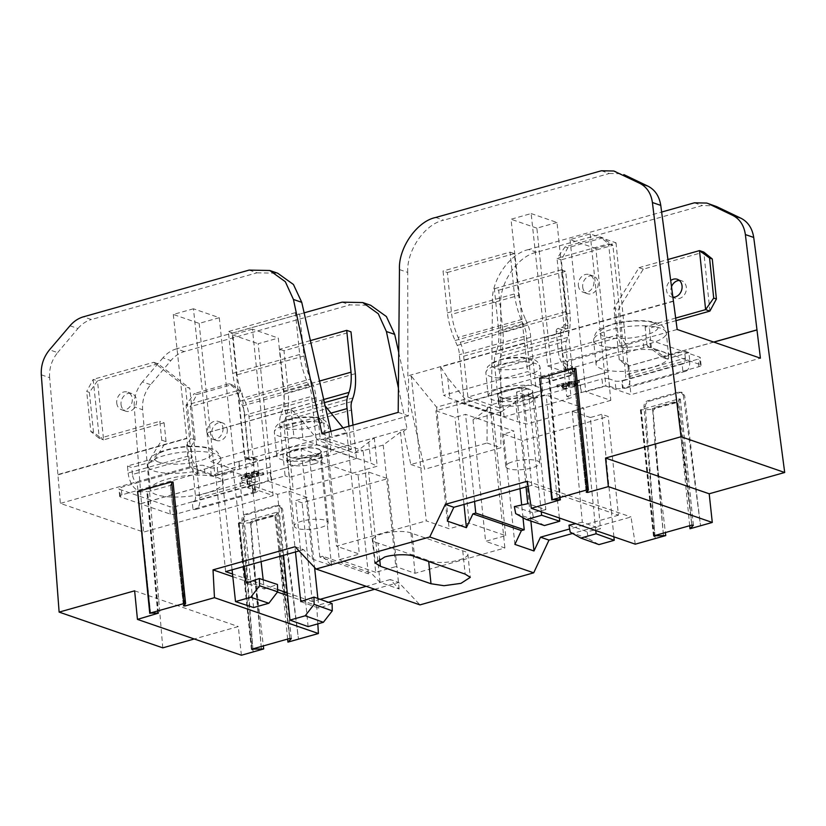 <?xml version="1.0" encoding="UTF-8"?>
<svg xmlns="http://www.w3.org/2000/svg" width="826" height="826" viewBox="0 0 826 826"><rect width="100%" height="100%" fill="white"/><g stroke="black" fill="none" stroke-linecap="round" stroke-linejoin="round"><path stroke-width="0.62" stroke-dasharray="4.13 3.1" d="M294.324 449.778A17.542 4.977 174.1 0 0 286.415 454.868A17.542 4.977 174.1 0 0 295.77 458.275A17.542 4.977 174.1 0 0 313.395 456.355A17.542 4.977 174.1 0 0 321.304 451.264A17.542 4.977 174.1 0 0 311.949 447.868A17.542 4.977 174.1 0 0 294.324 449.778M314.169 463.882A17.542 4.977 -5.9 0 1 296.544 465.802A17.542 4.977 -5.9 0 1 287.19 462.405A17.542 4.977 -5.9 0 1 295.099 457.305A17.542 4.977 -5.9 0 1 312.724 455.394A17.542 4.977 -5.9 0 1 322.088 458.791A17.542 4.977 -5.9 0 1 314.169 463.882M227.243 429.499A9.303 7.61 109 0 1 216.453 440.485A9.303 7.61 109 0 1 211.735 433.877A9.303 7.61 109 0 1 222.524 422.891A9.303 7.61 109 0 1 227.243 429.499M222.958 428.023A9.303 7.61 109 0 1 212.158 438.998A9.303 7.61 109 0 1 207.44 432.39A9.303 7.61 109 0 1 218.229 421.405A9.303 7.61 109 0 1 222.958 428.023M166.955 479.225A36.54 10.377 -5.9 0 1 203.671 475.229A36.54 10.377 -5.9 0 1 223.165 482.312A36.54 10.377 -5.9 0 1 206.686 492.926A36.54 10.377 -5.9 0 1 169.97 496.911A36.54 10.377 -5.9 0 1 150.466 489.828A36.54 10.377 -5.9 0 1 166.955 479.225M116.755 403.088A9.303 7.61 -71 0 0 121.474 409.696A9.303 7.61 -71 0 0 132.263 398.721A9.303 7.61 -71 0 0 127.545 392.102A9.303 7.61 -71 0 0 116.755 403.088M121.05 404.564A9.303 7.61 -71 0 0 125.769 411.183A9.303 7.61 -71 0 0 136.558 400.197A9.303 7.61 -71 0 0 131.84 393.589A9.303 7.61 -71 0 0 121.05 404.564M239.447 469.023L238.662 461.486L253.21 457.594L253.995 465.131L218.002 475.064A4.873 1.384 -5.9 0 1 211.291 475.301L204.941 473.102A4.873 1.384 174.1 0 0 198.23 473.339L197.62 473.505A15.198 7.599 -105.7 0 1 187.853 456.159L128.154 472.988L127.431 466.019L149.64 459.762L161.751 440.165L159.81 421.322L99.296 438.379L93.193 379.361L153.708 362.304L185.499 386.816L190.827 438.42L186.707 445.09L191.002 446.567L192.148 457.645L132.449 474.475A7.31 3.655 74.3 0 0 137.137 482.818L121.102 487.34A4.873 1.384 174.1 0 0 118.903 488.755A4.873 1.384 174.1 0 0 119.687 489.395L169.475 506.565A4.873 1.384 174.1 0 0 176.186 506.338L192.231 501.816A7.31 3.655 74.3 0 0 193.49 501.878A7.31 3.655 74.3 0 0 195.483 496.209L255.172 479.379L253.076 459.008L257.361 460.495L259.467 480.856A15.198 7.599 -105.7 0 1 255.327 492.637A15.198 7.599 -105.7 0 1 252.704 492.502L253.314 492.337A4.873 1.384 174.1 0 0 255.513 490.923A4.873 1.384 174.1 0 0 254.728 490.272L248.368 488.083A4.873 1.384 -5.9 0 1 247.583 487.443A4.873 1.384 -5.9 0 1 249.782 486.029L285.104 475.859L284.33 468.332L270.112 472.338L270.897 479.865M253.995 465.131L249.679 463.634L316.688 444.739L356.429 458.451L289.42 477.345L285.104 475.859M211.291 475.301L210.516 467.764L204.156 465.575A4.873 1.384 174.1 0 0 197.445 465.812L137.137 482.818L137.921 490.345L121.876 494.867A4.873 1.384 174.1 0 0 119.677 496.281A4.873 1.384 174.1 0 0 120.462 496.922L170.259 514.092A4.873 1.384 174.1 0 0 176.96 513.865L193.005 509.343A15.198 7.599 74.3 0 0 195.628 509.466A15.198 7.599 74.3 0 0 199.768 497.686L259.467 480.856M249.607 478.244L244.042 476.468L245.704 475.446L252.498 475.683L254.253 476.788L249.607 478.244L249.411 476.385L245.611 475.714L243.856 474.609L245.508 473.587L245.704 475.446M245.167 478.109L241.285 479.204L245.167 478.109L244.971 476.251L245.756 476.519L241.884 477.614L242.07 479.472M254.346 473.494L254.16 471.636L252.983 472.307L253.592 474.475L251.62 474.33L251.434 472.472L251.971 472.957C250.98 472.451 251.455 471.914 253.396 471.357L253.592 473.215L258.683 472.957L259.333 473.525L258.486 471.099L257.567 473.897L263.546 472.761L256.721 474.682L256.091 474.093L256.452 476.292L257.351 473.339L254.346 473.494L253.592 474.475L253.396 472.617L251.971 472.957L252.167 474.816C251.176 474.31 251.651 473.773 253.592 473.215M253.396 471.357L258.486 471.099L258.579 474.733L257.764 475.755L263.742 474.62L256.917 476.54L256.256 474.434L257.154 471.481L254.16 471.636M257.753 473.701L257.154 471.481L257.753 473.701M255.172 479.379A7.31 3.655 -105.7 0 1 253.19 485.038A7.31 3.655 -105.7 0 1 251.92 484.976L192.231 501.816L193.005 509.343L252.704 492.502L251.92 484.976L252.539 484.81A4.873 1.384 174.1 0 0 254.738 483.396A4.873 1.384 174.1 0 0 253.943 482.745L247.594 480.556A4.873 1.384 -5.9 0 1 246.809 479.916A4.873 1.384 -5.9 0 1 249.008 478.502L270.112 472.338M128.154 472.988A15.198 7.599 74.3 0 0 137.921 490.345L197.62 473.505L196.836 465.978A7.31 3.655 -105.7 0 1 192.148 457.645M210.516 467.764A4.873 1.384 174.1 0 0 217.228 467.537L218.002 475.064M238.662 461.486L217.228 467.537M239.003 461.61L239.777 469.137M316.688 444.739L311.681 396.356L244.672 415.251L249.679 463.634M244.672 415.251A13.082 6.536 74.3 0 0 242.545 405.938L240.387 401.075A51.253 25.627 -105.7 0 1 232.695 373.373L228.368 331.556L232.664 333.033L236.99 374.859A43.365 21.683 74.3 0 0 243.464 397.967L310.473 379.072A43.365 21.683 -105.7 0 1 303.999 355.965L299.673 314.138L295.378 312.662L299.704 354.478A51.253 25.627 74.3 0 0 307.396 382.18L309.543 387.043A13.082 6.536 -105.7 0 1 311.681 396.356M356.429 458.451L352.991 425.122M348.944 426.268L351.339 449.437L320.22 438.709L315.997 397.843A20.97 10.48 -105.7 0 0 312.62 383.935L245.611 402.83L243.464 397.967M310.473 379.072L312.62 383.935M289.42 477.345L284.423 428.962L351.432 410.068M271.227 479.978L270.443 472.451M245.807 477.573L245.611 475.714M252.591 477.82L252.405 475.962L249.411 476.385M252.498 475.683L252.302 473.825L254.057 474.929L252.405 475.962M245.508 473.587L252.302 473.825M245.952 478.378L245.756 476.519M241.285 479.204L241.099 477.345L244.971 476.251M241.884 477.614L241.099 477.345M256.917 474.95L256.731 473.091M256.917 476.54L256.721 474.682M263.742 474.62L263.546 472.761M262.864 474.32L262.678 472.462M257.764 475.755L257.567 473.897M258.579 474.733L258.383 472.875M257.361 460.495A2.437 1.993 -71 0 0 255.089 458.74L251.032 459.886A2.437 1.993 109 0 1 248.76 458.131L241.935 392.071L190.362 406.619L199.768 497.686M255.089 458.74L250.805 457.263L246.737 458.409A2.437 1.993 109 0 1 244.465 456.654L237.64 390.595L186.067 405.132L194.162 393.599L196.867 394.529L190.362 406.619L186.067 405.132L195.483 496.209M320.22 438.709L253.21 457.594L248.987 416.738A20.97 10.48 74.3 0 0 245.611 402.83M331.019 413.114L280.107 427.476L284.33 468.332L351.339 449.437M127.431 466.019L131.726 467.506L153.925 461.238L166.047 441.652L161.751 440.165M132.449 474.475L131.726 467.506M186.707 445.09L187.853 456.159M303.999 355.965L236.99 374.859M232.664 333.033L299.673 314.138M248.987 416.738L315.997 397.843M280.107 427.476A20.97 10.48 -105.7 0 1 280.757 414.951L282.027 411.265A43.365 21.683 74.3 0 0 284.02 391.07L319.239 381.147M310.256 340.642L279.694 349.253L284.02 391.07M355.325 373.662L288.315 392.556L283.989 350.73L350.998 331.845M352.991 397.905L285.982 416.8A51.253 25.627 74.3 0 0 288.315 392.556M299.704 354.478L232.695 373.373M295.378 312.662L228.368 331.556M285.982 416.8L284.722 420.486A13.082 6.536 74.3 0 0 284.423 428.962M279.694 349.253L283.989 350.73M246.282 473.856L250.959 474.207L252.529 475.064L251.62 475.683L246.953 475.332L245.363 474.413L246.282 473.856L246.468 475.714L251.156 476.065L252.725 476.922L251.806 477.542L251.62 475.683M250.805 457.263A2.437 1.993 109 0 1 253.076 459.008M196.867 394.529L231.879 384.658L241.935 392.071L237.64 390.595L229.174 383.729L194.162 393.599M153.708 362.304L157.993 363.781L189.784 388.292L185.499 386.816M157.993 363.781L97.489 380.848L93.193 379.361L86.689 391.452L89.384 392.391L97.489 380.848L103.591 439.855L164.095 422.798L159.81 421.322M89.384 392.391L93.524 432.442L103.591 439.855L99.296 438.379L90.829 431.513L86.689 391.452M164.095 422.798L166.047 441.652M149.64 459.762L153.925 461.238M191.002 446.567L195.122 439.907L190.827 438.42M195.122 439.907L189.784 388.292M250.959 474.207L251.156 476.065M245.363 474.413L245.549 476.272L246.468 475.714M246.953 475.332L247.139 477.191L245.549 476.272M251.806 477.542L247.139 477.191M229.174 383.729L231.879 384.658M93.524 432.442L90.829 431.513M294.82 527.153A17.057 4.842 -5.9 0 1 294.262 526.1A17.057 4.842 -5.9 0 1 308.79 519.771A17.057 4.842 -5.9 0 1 327.623 521.547A17.057 4.842 -5.9 0 1 328.19 522.6A17.057 4.842 -5.9 0 1 313.663 528.939A17.057 4.842 -5.9 0 1 294.82 527.153M320.261 450.263A17.057 4.842 174.1 0 0 301.418 448.487A17.057 4.842 174.1 0 0 286.901 454.827A17.057 4.842 174.1 0 0 287.458 455.88A17.057 4.842 174.1 0 0 306.301 457.656A17.057 4.842 174.1 0 0 320.818 451.316A17.057 4.842 174.1 0 0 320.261 450.263M310.813 459.927A27.237 7.733 174.1 0 0 330.947 450.273A27.237 7.733 174.1 0 0 296.906 446.216A27.237 7.733 174.1 0 0 276.772 455.869A27.237 7.733 174.1 0 0 310.813 459.927M508.599 463.355A17.057 4.842 -5.9 0 1 527.401 459.597A17.057 4.842 -5.9 0 1 539.688 462.963A17.057 4.842 -5.9 0 1 536.848 466.07A17.057 4.842 -5.9 0 1 518.057 469.839A17.057 4.842 -5.9 0 1 505.77 466.473A17.057 4.842 -5.9 0 1 508.599 463.355M529.487 394.787A17.057 4.842 174.1 0 0 532.326 391.679A17.057 4.842 174.1 0 0 520.039 388.313A17.057 4.842 174.1 0 0 501.237 392.082A17.057 4.842 174.1 0 0 498.398 395.189A17.057 4.842 174.1 0 0 510.685 398.555A17.057 4.842 174.1 0 0 529.487 394.787M500.339 401.333A27.237 7.733 174.1 0 0 528.506 398.989A27.237 7.733 174.1 0 0 542.455 390.636A27.237 7.733 174.1 0 0 530.385 385.535A27.237 7.733 174.1 0 0 502.218 387.89A27.237 7.733 174.1 0 0 488.269 396.232A27.237 7.733 174.1 0 0 500.339 401.333M524.892 396.728A17.542 4.977 174.1 0 0 532.811 391.627A17.542 4.977 174.1 0 0 523.447 388.23A17.542 4.977 174.1 0 0 505.832 390.151A17.542 4.977 174.1 0 0 497.913 395.241A17.542 4.977 174.1 0 0 507.278 398.638A17.542 4.977 174.1 0 0 524.892 396.728M506.606 397.678A17.542 4.977 -5.9 0 1 524.231 395.757A17.542 4.977 -5.9 0 1 533.586 399.165A17.542 4.977 -5.9 0 1 525.677 404.255A17.542 4.977 -5.9 0 1 508.052 406.165A17.542 4.977 -5.9 0 1 498.697 402.768A17.542 4.977 -5.9 0 1 506.606 397.678M578.396 285.6A9.303 7.61 -71 0 0 583.125 292.208A9.303 7.61 -71 0 0 593.915 281.222A9.303 7.61 -71 0 0 589.186 274.614A9.303 7.61 -71 0 0 578.396 285.6M582.691 287.076A9.303 7.61 -71 0 0 587.41 293.684A9.303 7.61 -71 0 0 598.2 282.699A9.303 7.61 -71 0 0 593.481 276.09A9.303 7.61 -71 0 0 582.691 287.076M652.261 367.281A36.54 10.377 -5.9 0 1 615.556 371.277A36.54 10.377 -5.9 0 1 596.052 364.194A36.54 10.377 -5.9 0 1 612.541 353.58A36.54 10.377 -5.9 0 1 649.257 349.594A36.54 10.377 -5.9 0 1 668.75 356.677A36.54 10.377 -5.9 0 1 652.261 367.281M679.333 280.427A9.303 7.61 109 0 1 681.615 280.768A9.303 7.61 109 0 1 686.344 287.376A9.303 7.61 109 0 1 675.554 298.362A9.303 7.61 109 0 1 673.541 297.226M672.756 296.451A9.303 7.61 109 0 1 670.826 291.754A9.303 7.61 109 0 1 671.486 286.808M672.86 297.205A9.303 7.61 109 0 1 671.259 296.885A9.303 7.61 109 0 1 666.541 290.277A9.303 7.61 109 0 1 670.671 280.582M709.895 311.103L703.804 252.085L643.289 269.152L618.22 309.698L623.558 361.303L628.782 365.329L624.487 363.853L625.633 374.921L685.332 358.092A7.31 3.655 -105.7 0 1 683.35 363.76A7.31 3.655 -105.7 0 1 682.08 363.688L698.125 359.165A4.873 1.384 174.1 0 0 700.324 357.751A4.873 1.384 174.1 0 0 699.529 357.111L649.742 339.94A4.873 1.384 174.1 0 0 643.031 340.167L626.996 344.69A7.31 3.655 -105.7 0 1 622.298 336.358L562.599 353.187L560.503 332.816L556.208 331.34L558.314 351.711A15.198 7.599 74.3 0 0 568.071 369.057L567.462 369.222A4.873 1.384 174.1 0 0 565.263 370.637A4.873 1.384 174.1 0 0 566.047 371.287L572.408 373.476A4.873 1.384 -5.9 0 1 573.192 374.116A4.873 1.384 -5.9 0 1 570.993 375.531L535.671 385.701L534.897 378.174L549.104 374.168L549.889 381.695M566.781 396.439L581.328 392.546L580.554 385.009L566.006 388.912L566.781 396.439L571.107 397.925L504.097 416.82L464.346 403.109L531.355 384.214L535.671 385.701M581.328 392.546L602.773 386.496A4.873 1.384 -5.9 0 1 609.485 386.269L615.845 388.457A4.873 1.384 174.1 0 0 622.546 388.22L623.165 388.055A15.198 7.599 74.3 0 0 625.788 388.189A15.198 7.599 74.3 0 0 629.928 376.408L689.627 359.568A15.198 7.599 -105.7 0 1 685.487 371.349A15.198 7.599 -105.7 0 1 682.865 371.215L698.899 366.692A4.873 1.384 174.1 0 0 701.098 365.278A4.873 1.384 174.1 0 0 700.314 364.638L650.527 347.467A4.873 1.384 174.1 0 0 643.815 347.694L627.77 352.217A15.198 7.599 -105.7 0 1 618.013 334.871L558.314 351.711M571.169 383.316L576.734 385.092L575.072 386.124L568.288 385.876L566.522 384.771L571.169 383.316L570.983 381.457L574.782 382.128L576.538 383.233L574.886 384.266L575.072 386.124M575.608 383.45L579.491 382.355L575.608 383.45L575.412 381.591L574.628 381.323L578.51 380.228L578.706 382.087M566.429 388.065L566.233 386.207L566.997 385.226L567.183 387.084L569.155 387.229L568.412 384.885C569.413 385.391 568.938 385.928 566.997 386.485L567.183 388.344L562.093 388.602L561.257 386.186L561.907 386.744L562.826 383.945L556.848 385.081L563.662 383.161L564.488 385.608L563.425 388.22L566.429 388.065L567.183 387.084L566.997 385.226L568.412 384.885L568.608 386.744C569.599 387.249 569.124 387.786 567.183 388.344M566.997 386.485L561.907 386.744L562.093 388.602L563.012 385.804L557.044 386.94L564.323 385.267L564.127 383.409L563.239 386.361L566.233 386.207M563.022 387.859L562.836 386L563.022 387.859M562.599 353.187A7.31 3.655 74.3 0 0 567.297 361.53L626.996 344.69L627.77 352.217L568.071 369.057L567.297 361.53L566.688 361.695A4.873 1.384 174.1 0 0 564.488 363.11A4.873 1.384 174.1 0 0 565.273 363.76L571.633 365.949A4.873 1.384 -5.9 0 1 572.418 366.589A4.873 1.384 -5.9 0 1 570.219 368.004L549.104 374.168M609.485 386.269L608.71 378.731L615.06 380.931A4.873 1.384 174.1 0 0 621.772 380.693L682.08 363.688L682.865 371.215L623.165 388.055L622.381 380.528A7.31 3.655 74.3 0 0 623.651 380.59A7.31 3.655 74.3 0 0 625.633 374.921M608.71 378.731A4.873 1.384 174.1 0 0 601.999 378.969L602.773 386.496M580.554 385.009L601.999 378.969M580.224 384.895L580.998 392.422M504.097 416.82L499.09 368.437L566.099 349.543L571.107 397.925M566.099 349.543A13.082 6.536 -105.7 0 1 566.399 341.066L567.658 337.369A51.253 25.627 74.3 0 0 569.992 313.137L565.676 271.31L561.381 269.834L565.696 311.65A43.365 21.683 -105.7 0 1 563.704 331.845L496.694 350.74A43.365 21.683 74.3 0 0 498.687 330.545L494.371 288.728L498.667 290.205L502.982 332.031A51.253 25.627 -105.7 0 1 500.659 356.264L499.389 359.95A13.082 6.536 74.3 0 0 499.09 368.437M464.346 403.109L459.349 354.726A13.082 6.536 74.3 0 0 457.212 345.413L455.064 340.539A51.253 25.627 -105.7 0 1 447.362 312.847L443.046 271.021L447.341 272.508L451.657 314.324A43.365 21.683 74.3 0 0 458.131 337.442L525.14 318.547A43.365 21.683 -105.7 0 1 518.666 295.429L451.657 314.324M463.665 356.212L530.674 337.318L534.897 378.174L467.888 397.069L463.665 356.212A20.97 10.48 74.3 0 0 460.278 342.305L458.131 337.442M467.888 397.069L498.997 407.796L494.774 366.94A20.97 10.48 74.3 0 1 495.424 354.426L562.434 335.532L563.704 331.845M496.694 350.74L495.424 354.426M531.355 384.214L526.358 335.831L459.349 354.726M549.548 381.581L548.774 374.054M574.968 383.987L574.782 382.128M568.185 383.739L567.989 381.88L570.983 381.457M568.288 385.876L568.092 384.018L566.326 382.913L567.989 381.88M574.886 384.266L568.092 384.018M574.824 383.181L574.628 381.323M579.491 382.355L579.294 380.497L575.412 381.591M578.51 380.228L579.294 380.497M563.859 386.609L563.662 384.751M563.859 385.019L563.662 383.161M557.044 386.94L556.848 385.081M557.911 387.239L557.715 385.381M563.012 385.804L562.826 383.945M562.196 386.826L562.01 384.968M556.208 331.34A2.437 1.993 109 0 1 557.994 328.438L562.062 327.303A2.437 1.993 -71 0 0 563.848 324.401L557.023 258.342L608.597 243.794L618.013 334.871M557.994 328.438L562.289 329.925L566.347 328.779A2.437 1.993 -71 0 0 568.143 325.878L561.319 259.818L612.892 245.281L602.835 237.857L600.13 236.928L608.597 243.794L612.892 245.281L622.298 336.358M498.997 407.796L566.006 388.912L561.783 348.045A20.97 10.48 -105.7 0 1 562.434 335.532M689.627 359.568L688.905 352.599L684.609 351.122L662.411 357.379L647.047 345.536L651.332 347.013L649.391 328.159L676.06 320.643M685.332 358.092L684.609 351.122M688.905 352.599L666.706 358.866L651.332 347.013M628.782 365.329L629.928 376.408M498.687 330.545L565.696 311.65M561.381 269.834L494.371 288.728M561.783 348.045L494.774 366.94M447.341 272.508L514.35 253.613L518.666 295.429M447.362 312.847L514.371 293.953L510.055 252.136L443.046 271.021M455.064 340.539L522.073 321.655A51.253 25.627 -105.7 0 1 514.371 293.953M502.982 332.031L569.992 313.137M498.667 290.205L565.676 271.31M522.073 321.655L524.221 326.518A13.082 6.536 -105.7 0 1 526.358 335.831M530.674 337.318A20.97 10.48 74.3 0 0 527.287 323.41L525.14 318.547M514.35 253.613L510.055 252.136M574.111 383.987L569.434 383.636L567.865 382.779L568.773 382.159L573.44 382.51L575.03 383.429L574.111 383.987L574.307 385.845L569.62 385.494L568.051 384.637L568.969 384.018L568.773 382.159M562.289 329.925A2.437 1.993 -71 0 0 560.503 332.816M600.13 236.928L565.129 246.798L557.023 258.342L561.319 259.818L567.823 247.728L602.835 237.857M643.289 269.152L639.004 267.676L613.935 308.212L618.22 309.698M639.004 267.676L667.893 259.529M675.73 318.051L645.096 326.683L649.391 328.159M645.096 326.683L647.047 345.536M666.706 358.866L662.411 357.379M624.487 363.853L619.263 359.816L623.558 361.303M619.263 359.816L613.935 308.212M569.434 383.636L569.62 385.494M575.03 383.429L575.226 385.288L574.307 385.845M573.44 382.51L573.636 384.369L575.226 385.288M568.969 384.018L573.636 384.369M567.823 247.728L565.129 246.798M377.998 543.064A20.702 5.885 -5.9 0 1 372.877 539.822A20.702 5.885 -5.9 0 1 382.211 533.813A20.702 5.885 -5.9 0 1 412.164 533.431L462.756 550.88A20.702 5.885 -5.9 0 1 467.877 554.122A20.702 5.885 -5.9 0 1 452.018 561.556A20.702 5.885 -5.9 0 1 428.591 560.513L377.998 543.064L379.63 558.83M183.486 605.819L170.424 484.779L171.88 484.955L147.234 491.914L146.821 491.439L157.673 613.098M158.045 613.098L147.513 491.501M586.253 492.255L573.203 371.215L574.659 371.39L549.28 378.545L548.867 378.081L559.718 499.74M560.09 499.74L549.569 378.132M307.117 497.386L289.007 491.14L277.567 494.361L239.953 481.393L251.403 478.171L233.283 471.925L221.843 475.146L215.431 472.937L301.087 448.786L320.178 455.363L309.616 458.347L358.102 475.064L368.664 472.09L387.755 478.667L302.099 502.827L295.677 500.608L307.117 497.386L314.582 567.472M283.566 555.299L277.567 494.361M277.619 589.558L250.65 580.265L239.953 481.393M590.373 417.522L572.253 411.276L583.703 408.044L546.1 395.076L534.649 398.308L516.539 392.051L527.979 388.829L521.567 386.62L435.911 410.77L454.992 417.357L465.554 414.373L514.04 431.1L503.478 434.073L522.569 440.661L608.235 416.51L601.813 414.291L590.373 417.522L600.461 528.754L587.1 531.707L588.349 538.645L598.964 544.602M528.113 486.349L531.768 485.316L593.409 506.575L583.703 408.044M559.388 518.005L546.1 395.076M320.158 599.304L312.29 601.524L305.383 599.139L295.677 500.608M312.29 601.524L302.099 502.827M595.773 530.56L593.409 506.575L611.529 512.822L601.813 414.291M613.894 536.807L611.529 512.822L618.437 515.207L608.235 416.51M398.731 352.506L424.647 469.261L500.855 447.775L500.711 304.495C499.327 282.905 517.85 255.946 536.601 252.26L702.265 205.55L714.686 205.798M683.36 395.396L700.551 525.77L684.671 395.871L682.276 392.546L680.17 392.495L648.916 401.312C646.541 402.262 645.333 404.151 645.302 406.97L655.183 538.562L643.991 406.495C643.981 403.656 645.178 401.766 647.563 400.827L678.817 392.009L680.923 392.071L683.36 395.396L684.671 395.871M635.266 544.179L631.023 516.983L572.583 533.451M374.684 589.258L398.731 582.475L419.99 604.88M317.824 623.867L316.699 605.603L328.459 602.288M281.315 508.764L298.496 639.128L282.626 509.229L280.22 505.915L278.114 505.863L246.86 514.67C244.496 515.62 243.288 517.51 243.247 520.328L253.138 651.92L241.946 519.864C241.935 517.014 243.123 515.125 245.508 514.185L276.762 505.367L278.878 505.429L281.315 508.764L282.626 509.229M241.388 655.235L238.291 626.562L194.255 638.983M162.784 647.852L142.609 409.758C142.031 400.383 144.695 392.02 150.59 384.679L170.889 360.58C174.74 356.068 179.221 353.074 184.322 351.587L349.976 304.877L370.698 305.3M41.3 374.818L49.643 377.699L60.36 503.385L143.6 532.089L134.256 406.877L142.609 409.758M287.644 639.066L278.796 549.497L290.163 641.482L275.967 516.952L274.996 515.827L273.241 515.827L253.396 521.423L251.032 523.983L261.47 649.577L252.859 556.807L263.339 645.922M689.689 525.708L680.841 436.128L692.219 528.124L678.012 403.594L677.041 402.469L675.286 402.458L655.441 408.054L653.077 410.625L663.515 536.208L654.915 443.438L665.384 532.563M323.358 399.691L207.047 432.834L291.051 409.149L300.922 419.205L318.289 440.557L354.695 453.113L374.281 437.863L290.287 461.538L278.321 338.061L252.467 329.14L268.182 481.269L248.048 486.948L273.086 495.579L143.6 532.089M324.226 400.641L321.5 401.405L325.444 406.258M343.069 427.92L346.796 432.494L318.289 440.557M249.122 270.092L257.02 272.817L91.366 319.528L83.457 316.802M257.02 272.817L277.732 273.241M193.439 308.779L173.305 314.458L199.159 323.379L219.293 317.7L193.439 308.779L206.82 432.556M173.305 314.458L186.686 438.224L57.851 474.547M49.643 377.699C49.064 368.324 51.728 359.971 57.634 352.619L49.508 349.821M69.983 325.774L77.933 328.521L57.634 352.619M77.933 328.521C81.784 324.009 86.255 321.015 91.366 319.528M326.704 438.183L363.13 450.728L354.695 453.113M383.223 445.059L395.788 566.636L375.696 572.304L363.13 450.728L383.223 445.059L400.507 432.174L403.625 431.296L407.011 428.539L290.473 461.404M398.421 388.086L407.011 428.539M184.322 351.587L176.423 348.861L304.092 312.868M176.423 348.861C171.312 350.348 166.821 353.342 162.939 357.834L170.889 360.58M150.59 384.679L142.464 381.88L162.939 357.834M142.464 381.88C136.507 389.201 133.771 397.533 134.256 406.877M273.086 495.579L270.339 467.082L141.514 503.406M270.339 467.082L258.187 343.73L278.321 338.061M595.897 248.512L570.043 239.592L590.177 233.923L616.031 242.834L595.897 248.512L610.796 400.362L585.768 391.73L605.892 386.052L630.93 394.683L760.416 358.174M608.05 371.855L491.511 404.719L492.41 301.635L500.711 304.495M673.355 301.005L544.53 337.328L531.149 213.562L511.015 219.241L524.634 343.296L440.63 366.981L447.744 377.802L465.121 399.154L501.527 411.709L473.019 419.742L490.293 406.857L487.175 407.734L491.511 404.719M501.527 411.709L523.86 395.685L607.864 371.999M399.454 269.575L407.755 272.435L407.858 375.871L408.56 376.852L411.296 376.088L426.247 520.855L449.148 528.754L469.251 523.085L505.677 535.651L485.585 541.319L504.882 547.968L415.086 573.285L395.788 566.636M407.755 272.435C406.371 250.846 424.894 223.887 443.645 220.201L435.746 217.475M601.4 170.765L609.299 173.491L443.645 220.201M609.299 173.491L621.73 173.739M524.396 343.007L407.858 375.871M544.53 337.328L547.69 365.98L572.728 374.612L552.594 380.29L527.566 371.659L443.562 395.344L449.871 398.38L517.737 421.787L526.792 424.048L610.796 400.362M673.603 301.294L544.768 337.617M465.121 399.154L436.593 407.177L411.296 376.088M58.078 474.836L186.924 438.513L189.846 466.876L214.884 475.508L235.018 469.829L209.98 461.197L293.984 437.512L303.039 439.783L370.905 463.18L377.214 466.215L293.22 489.901L268.182 481.269M189.846 466.876L60.36 503.385M207.047 432.834L209.98 461.197M291.051 409.149L293.984 437.512M290.287 461.538L293.22 489.901M374.281 437.863L377.214 466.215M270.154 467.217L141.318 503.55M547.69 365.98L677.175 329.471M523.86 395.685L526.792 424.048M616.031 242.834L627.997 366.321L713.85 342.119M627.997 366.321L630.93 394.683M524.634 343.296L527.566 371.659M440.63 366.981L443.562 395.344M536.601 252.26L528.702 249.535L661.636 212.055M487.175 407.734L487.041 443.015L410.832 464.501L403.625 431.296M410.832 464.501L424.647 469.261M321.995 433.856L332.207 437.377L408.416 415.891L408.56 376.852M330.896 431.348L332.207 437.377M398.204 412.37L408.416 415.891M487.041 443.015L500.855 447.775M278.796 549.497L274.903 515.909L250.02 522.528L252.126 520.958L271.971 515.372L274.996 515.827M654.915 443.438L652.705 409.386L640.398 409.882L678.838 398.886L680.304 399.061L676.948 402.551L652.065 409.169L654.171 407.6L674.016 402.004L677.041 402.469M676.948 402.551L680.841 436.128M652.705 409.386L652.065 409.169M252.859 556.807L250.65 522.744L250.02 522.528M250.65 522.744L239.21 523.436L252.188 649.071M326.693 438.162L339.259 559.739L359.351 554.07L336.461 546.172L426.247 520.855M375.696 572.304L339.259 559.739M505.677 535.651L493.122 414.074L456.695 401.529M456.685 401.508L469.251 523.085M400.507 432.174L415.086 573.285M346.796 432.494L359.351 554.07M321.5 401.405L336.461 546.172M436.593 407.177L449.148 528.754M473.019 419.742L485.585 541.319M490.293 406.857L504.882 547.968M515.61 401.209L517.737 421.787M447.744 377.802L449.871 398.38M300.922 419.205L303.039 439.783M368.778 442.602L370.905 463.18M528.702 249.535C509.972 253.231 491.233 280.117 492.41 301.635M713.705 342.067L628.183 366.176M531.149 213.562L557.003 222.483L572.728 374.612M557.003 222.483L536.869 228.152L552.594 380.29M536.869 228.152L511.015 219.241M570.043 239.592L585.768 391.73M590.177 233.923L605.892 386.052M252.467 329.14L232.333 334.819L248.048 486.948M232.333 334.819L258.187 343.73M199.159 323.379L214.884 475.508M219.293 317.7L235.018 469.829M573.316 371.442L575.763 368.551M552.646 500.164L540.09 378.607L548.867 378.081M540.09 378.607L539.233 378.422M170.538 485.007L172.995 482.116M150.6 613.522L138.035 491.966L146.821 491.439M138.035 491.966L137.188 491.78M274.903 515.909L278.248 512.419L276.793 512.244L238.786 522.961L239.21 523.436M412.164 533.431L414.559 556.662M462.756 550.88L465.162 574.111M428.591 560.513L428.704 561.535M134.638 590.817L238.291 626.562M527.36 481.228L631.023 516.983M618.437 515.207L569.641 528.96M530.881 521.051L522.569 440.661M514.887 544.396L503.478 434.073M522.992 517.675L521.681 505.006M519.988 488.631L514.04 431.1M474.558 501.444L465.554 414.373M463.995 504.428L454.992 417.357M447.31 521.092L435.911 410.77M531.768 485.316L521.567 386.62M541.267 511.759L527.979 388.829M232.818 576.682L277.443 592.066M287.531 595.546L316.699 605.603M295.068 546.719L303.565 549.662L312.496 559.099L331.577 565.686L322.656 556.239L371.142 572.965L380.063 582.402L399.154 588.99L390.233 579.542L398.731 582.475M390.233 579.542L366.186 586.326M308.098 626.614L305.383 599.139L287.272 592.892M253.603 607.554L250.65 580.265L232.529 574.008M299.022 550.942L303.565 549.662M322.656 556.239L319.817 557.044L368.303 573.76L371.142 572.965M225.632 571.633L215.431 472.937M312.496 559.099L301.087 448.786M331.577 565.686L320.178 455.363M319.817 557.044L309.616 458.347M368.303 573.76L358.102 475.064M380.063 582.402L368.664 472.09M399.154 588.99L387.755 478.667M232.075 569.816L221.843 475.146M534.649 398.308L545.821 509.642L527.731 503.674M516.539 392.051L526.048 486.927M545.821 509.642L532.45 512.585L533.761 519.554L544.468 525.543M533.761 519.554L515.682 513.586M532.45 512.585L514.361 506.617M233.283 471.925L244.238 566.388M263.184 579.78L264.258 589.031L246.179 583.053M251.403 478.171L261.088 561.639M264.258 589.031L277.453 584.488M572.253 411.276L582.32 522.228L600.461 528.754M582.32 522.228L575.794 523.663M570.198 532.12L588.349 538.645M568.959 525.181L587.1 531.707M289.007 491.14L295.481 551.944M300.767 601.617L318.908 608.143L332.114 603.6M317.876 598.478L318.908 608.143M214.832 453.784A36.54 10.377 174.1 0 0 164.508 455.518A36.54 10.377 174.1 0 0 148.019 466.132A36.54 10.377 174.1 0 0 153.915 470.965A36.54 10.377 174.1 0 0 204.228 469.22A36.54 10.377 174.1 0 0 220.718 458.616A36.54 10.377 174.1 0 0 214.832 453.784M247.594 480.556L248.368 488.083M249.782 486.029L249.008 478.502M254.728 490.272L253.943 482.745M253.314 492.337L252.539 484.81M176.96 513.865L176.186 506.338M170.259 514.092L169.475 506.565M120.462 496.922L119.687 489.395M121.876 494.867L121.102 487.34M198.23 473.339L197.445 465.812M204.941 473.102L204.156 465.575M242.545 405.938L309.543 387.043M323.338 399.619L282.027 411.265M240.387 401.075L307.396 382.18M351.731 401.591L284.722 420.486M244.465 456.654L248.76 458.131M251.032 459.886L246.737 458.409M324.649 402.582L280.757 414.951M159.284 462.271C162.949 464.15 181.286 465.895 199.541 460.887C217.362 455.725 213.645 449.86 208.018 448.528C204.342 446.649 186.015 444.915 167.761 449.922C149.94 455.085 153.657 460.949 159.284 462.271M308.387 436.5A27.237 7.733 174.1 0 0 328.531 426.846A27.237 7.733 174.1 0 0 327.633 425.173A27.237 7.733 174.1 0 0 294.49 422.798A27.237 7.733 174.1 0 0 274.346 432.452A27.237 7.733 174.1 0 0 275.244 434.135A27.237 7.733 174.1 0 0 308.387 436.5M320.715 420.021C319.342 417.357 310.948 416.758 295.512 418.214C282.131 421.683 277.247 424.564 280.881 426.825C282.244 429.489 290.649 430.088 306.074 428.632C319.466 425.163 324.339 422.292 320.715 420.021M497.923 377.916A27.237 7.733 174.1 0 0 535.496 372.185A27.237 7.733 174.1 0 0 540.028 367.219A27.237 7.733 174.1 0 0 527.969 362.118A27.237 7.733 174.1 0 0 490.386 367.849A27.237 7.733 174.1 0 0 485.853 372.815A27.237 7.733 174.1 0 0 497.923 377.916M529.445 365.433C535.826 362.697 533.916 360.146 523.715 357.782C509.095 357.761 499.575 359.207 495.146 362.139C488.775 364.885 490.685 367.436 500.876 369.79C515.496 369.821 525.026 368.365 529.445 365.433M599.5 345.32A36.54 10.377 174.1 0 0 649.814 343.585A36.54 10.377 174.1 0 0 666.303 332.981A36.54 10.377 174.1 0 0 660.408 328.149A36.54 10.377 174.1 0 0 610.094 329.884A36.54 10.377 174.1 0 0 593.605 340.488A36.54 10.377 174.1 0 0 599.5 345.32M571.633 365.949L572.408 373.476M570.993 375.531L570.219 368.004M566.047 371.287L565.273 363.76M567.462 369.222L566.688 361.695M643.815 347.694L643.031 340.167M650.527 347.467L649.742 339.94M700.314 364.638L699.529 357.111M698.899 366.692L698.125 359.165M622.546 388.22L621.772 380.693M615.845 388.457L615.06 380.931M566.399 341.066L499.389 359.95M567.658 337.369L500.659 356.264M457.212 345.413L524.221 326.518M568.143 325.878L563.848 324.401M562.062 327.303L566.347 328.779M460.278 342.305L527.287 323.41M653.603 322.894C649.928 321.015 631.591 319.28 613.346 324.288C595.525 329.45 599.242 335.304 604.869 336.636C608.535 338.515 626.872 340.26 645.127 335.242C662.948 330.09 659.231 324.226 653.603 322.894M171.88 484.955L184.776 604.477M574.659 371.39L587.554 490.912M694.356 202.824L702.265 205.55M342.078 302.151L349.976 304.877M652.261 410.326L653.077 410.625M643.991 406.495L645.302 406.97M647.563 400.827L648.916 401.312M678.817 392.009L680.17 392.495M677.196 403.305L678.012 403.594M674.016 402.004L675.286 402.458M654.171 407.6L655.441 408.054M275.151 516.663L275.967 516.952M271.971 515.372L273.241 515.827M252.126 520.958L253.396 521.423M250.216 523.694L251.032 523.983M241.946 519.864L243.247 520.328M245.508 514.185L246.86 514.67M276.762 505.367L278.114 505.863M278.248 512.419L291.268 638.457M238.786 522.961L251.837 649.164M276.793 512.244L289.833 638.457M680.304 399.061L693.324 525.088M641.255 410.068L654.233 535.702M640.842 409.603L653.882 535.806M678.838 398.886L691.878 525.088M287.19 462.405L286.415 454.868M212.158 438.998L216.453 440.485M150.466 489.828L148.019 466.132C147.018 466.04 149.134 456.799 155.66 454.176C165.861 448.115 193.047 443.19 211.115 448.59C215.565 449.334 218.766 452.679 220.718 458.616L223.165 482.312M125.769 411.183L121.474 409.696M246.809 479.916L247.583 487.443M255.513 490.923L254.738 483.396M255.327 492.637L195.628 509.466M119.677 496.281L118.903 488.755M244.042 476.468L243.856 474.609M254.253 476.788L254.057 474.929M322.088 458.791L321.304 451.264M256.122 458.76L251.837 457.284M245.704 458.389L249.999 459.865M218.229 421.405L222.524 422.891M253.19 485.038L193.49 501.878M131.84 393.589L127.545 392.102M252.725 476.922L252.529 475.064M294.262 526.1L286.901 454.827M330.947 450.273L328.531 426.846L325.94 421.601C320.849 415.881 303.235 415.746 289.399 419.216C282.699 421.188 278.589 423.201 277.061 425.235C275.471 426.557 274.573 428.962 274.346 432.452L276.772 455.869M328.19 522.6L320.818 451.316M539.688 462.963L532.326 391.679M542.455 390.636L540.028 367.219C539.099 363.843 537.736 361.685 535.94 360.735C534.123 359.042 529.6 357.906 522.383 357.328C510.819 357.028 500.948 358.783 492.75 362.593L487.557 366.785L485.853 372.815L488.269 396.232M505.77 466.473L498.398 395.189M533.586 399.165L532.811 391.627M587.41 293.684L583.125 292.208M668.75 356.677L666.303 332.981C664.352 327.044 661.151 323.699 656.701 322.956C649.236 320.622 639.737 320.044 628.204 321.221C619.944 321.624 610.93 324.081 601.183 328.583C596.826 330.255 594.307 334.22 593.605 340.488L596.052 364.194M671.259 296.885L675.554 298.362M572.418 366.589L573.192 374.116M565.263 370.637L564.488 363.11M701.098 365.278L700.324 357.751M685.487 371.349L625.788 388.189M576.734 385.092L576.538 383.233M566.522 384.771L566.326 382.913M498.697 402.768L497.913 395.241M593.481 276.09L589.186 274.614M683.35 363.76L623.651 380.59M677.33 279.291L681.615 280.768M568.051 384.637L567.865 382.779M372.877 539.822L375.272 563.053M158.53 613.284L147.668 491.625M560.575 499.926L549.724 378.267M680.923 392.071L682.276 392.546M278.878 505.429L280.22 505.915M573.161 371.308L586.212 492.348M170.383 484.872L183.444 605.912M238.353 523.25L251.393 649.453M278.29 512.327L291.33 638.539M640.398 409.882L653.438 536.084M680.345 398.968L693.386 525.171M467.877 554.122L470.283 577.353"/><path stroke-width="1.24" d="M352.991 425.122L351.432 410.068A13.082 6.536 -105.7 0 1 351.731 401.591L352.991 397.905A51.253 25.627 74.3 0 0 355.325 373.662L350.998 331.845L346.703 330.359L351.029 372.185A43.365 21.683 -105.7 0 1 349.037 392.371L323.338 399.619M348.944 426.268L347.116 408.581A20.97 10.48 -105.7 0 1 347.767 396.057L349.037 392.371M347.116 408.581L331.019 413.114M319.239 381.147L351.029 372.185M346.703 330.359L310.256 340.642M673.541 297.226A9.303 7.61 109 0 1 672.756 296.451M670.671 280.582A9.303 7.61 109 0 1 677.33 279.291A9.303 7.61 109 0 1 682.049 285.899A9.303 7.61 109 0 1 672.86 297.205M676.06 320.643L709.895 311.103L716.41 299.012L712.27 258.961L703.804 252.085L699.508 250.608L667.893 259.529M671.486 286.808A9.303 7.61 109 0 1 679.333 280.427M709.895 311.103L705.611 309.626L675.73 318.051M713.705 298.083L705.611 309.626L699.508 250.608L709.565 258.032L713.705 298.083L716.41 299.012M712.27 258.961L709.565 258.032M379.63 558.83L380.394 566.295L375.272 563.053L384.617 557.044C393.238 554.174 411.028 553.957 414.559 556.662L465.162 574.111L470.283 577.353L460.939 583.362L444.006 585.706L430.996 583.745L380.394 566.295M184.776 604.477L184.941 605.995L183.486 605.819L185.602 603.579L184.095 603.496L150.187 613.057L158.045 613.098M158.365 613.16L137.446 619.386L241.388 655.235L263.69 648.947L251.837 649.164L289.833 638.457L291.289 638.632L287.944 642.112L318.413 633.521L317.824 623.867M587.554 490.912L587.72 492.43L586.253 492.255L588.37 490.014L586.873 489.932L552.233 499.689L560.09 499.74M560.42 499.792L531.325 508.331L635.266 544.179L665.746 535.589L653.882 535.806L691.878 525.088L693.344 525.264L689.989 528.743L712.291 522.455L709.193 493.783L784.7 472.493L753.715 237.444L745.372 234.574L760.416 358.174L677.175 329.471L660.759 205.385L652.406 202.515L681.047 436.748L605.541 458.038L608.349 486.617L712.291 522.455M295.481 551.944L300.767 601.617L313.963 597.074L314.117 604.322L305.217 615.783L289.947 620.089L283.566 555.299M287.272 592.892L277.619 589.558M572.583 533.451L548.991 540.111L533.699 572.821L419.99 604.88L316.048 569.031L429.757 536.972L445.328 504.356L527.36 481.228L531.325 508.331M533.699 572.821L429.757 536.972M184.941 605.995L214.471 597.673L318.413 633.521M716.782 206.655L706.757 203.062L716.782 206.655L740.943 218.229C748.036 221.905 752.29 228.317 753.715 237.444M328.459 602.288L374.684 589.258M652.406 202.515C651.074 193.408 646.892 187.027 639.851 183.372L613.801 171.003L601.4 170.765L435.746 217.475C417.006 221.172 398.277 248.058 399.454 269.575L398.204 412.37L321.995 433.856L293.447 299.466L285.321 281.697L269.772 270.494L249.122 270.092L83.457 316.802C78.356 318.289 73.865 321.283 69.983 325.774L49.508 349.821C43.551 357.142 40.815 365.474 41.3 374.818L59.121 612.107L162.784 647.852L194.255 638.983M394.704 334.385L386.403 331.525L378.287 313.756L362.738 302.553L370.698 305.3L386.392 316.544L394.704 334.385L398.731 352.506M137.446 619.386L134.638 590.817L59.121 612.107M316.048 569.031L295.068 546.719L213.025 569.857L214.471 597.673M587.72 492.43L608.349 486.617M784.7 472.493L681.047 436.748M287.944 642.112L287.644 639.066M263.339 645.922L263.69 648.947M689.989 528.743L689.689 525.708M665.384 532.563L665.746 535.589M330.896 431.348L301.748 302.326L293.447 299.466M325.444 406.258L343.069 427.92M269.772 270.494L277.732 273.241L293.436 284.485L301.748 302.326M386.403 331.525L398.421 388.086M362.738 302.553L342.078 302.151L304.092 312.868M613.801 171.003L615.876 171.86M639.851 183.372L647.976 186.17L623.826 174.596M647.976 186.17C655.07 189.846 659.334 196.258 660.759 205.385M713.85 342.119L756.833 329.997M661.636 212.055L694.356 202.824L706.757 203.062M708.832 203.919L732.807 215.421L740.943 218.229M663.515 536.208L655.183 538.562M700.551 525.77L692.219 528.124M261.47 649.577L253.128 651.92M298.506 639.128L290.163 641.482M757.019 329.853L713.705 342.067M745.372 234.574C744.04 225.467 739.848 219.086 732.807 215.421M586.873 489.932L574.307 368.375L539.677 378.143L552.233 499.689M574.307 368.375L575.805 368.458L588.308 489.932M551.799 499.978L539.677 378.143M184.095 603.496L171.54 481.94L137.622 491.501L150.187 613.057M171.54 481.94L173.037 482.023L185.54 603.496M149.743 613.336L137.622 491.501M428.704 561.535L430.996 583.745M605.541 458.038L709.193 493.783M445.328 504.356L453.835 507.288L528.113 486.349M569.641 528.96L540.493 537.179L548.991 540.111M475.755 513.07L472.916 513.875L521.402 530.591L524.242 529.796L475.755 513.07L474.558 501.444M540.493 537.179L533.978 550.973L514.887 544.396L521.402 530.591M472.916 513.875L466.391 527.669L447.31 521.092L453.835 507.288M533.978 550.973L530.881 521.051M524.242 529.796L522.992 517.675M521.681 505.006L519.988 488.631M466.391 527.669L463.995 504.428M213.025 569.857L232.818 576.682M277.443 592.066L287.531 595.546M366.186 586.326L320.158 599.304M244.238 566.388L246.179 583.053L259.374 578.52L277.453 584.488L277.681 591.757L268.873 603.248L253.603 607.554L235.513 601.576L232.529 574.008L225.632 571.633L299.022 550.942M232.529 574.008L232.075 569.816M526.048 486.927L527.731 503.674L514.361 506.617L515.682 513.586L526.379 519.564L541.649 515.259L541.267 511.759M526.379 519.564L544.468 525.543L559.739 521.237L541.649 515.259M559.739 521.237L559.388 518.005M261.088 561.639L263.184 579.78M259.374 578.52L259.591 585.789L250.784 597.27L235.513 601.576M268.873 603.248L250.784 597.27M277.681 591.757L259.591 585.789M575.794 523.663L568.959 525.181L570.198 532.12L580.823 538.077L596.093 533.772L595.773 530.56M596.093 533.772L614.234 540.297L613.894 536.807M580.823 538.077L598.964 544.602L614.234 540.297M314.582 567.472L317.876 598.478M289.947 620.089L308.098 626.614L323.369 622.308L332.269 610.848L332.114 603.6L313.963 597.074M305.217 615.783L323.369 622.308M314.117 604.322L332.269 610.848M347.767 396.057L324.649 402.582M252.188 649.071L252.25 649.639M654.233 535.702L654.295 536.27M575.805 368.458L588.37 490.014M173.037 482.023L185.602 603.579"/></g></svg>
